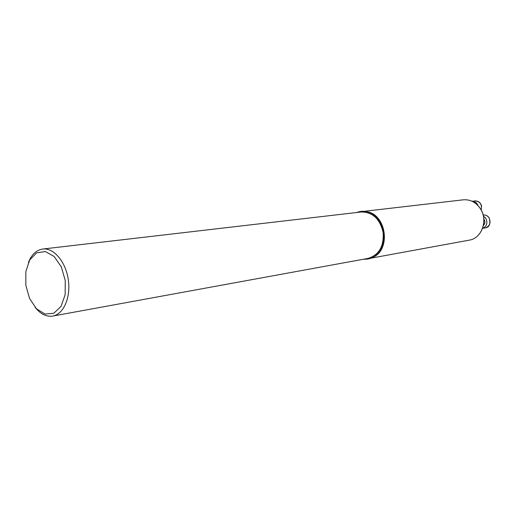 <?xml version="1.0" encoding="UTF-8"?>
<svg xmlns="http://www.w3.org/2000/svg" width="516" height="516" viewBox="0 0 516 516"><rect width="100%" height="100%" fill="white"/><g stroke="black" fill="none" stroke-linecap="round" stroke-linejoin="round"><path stroke-width="0.77" d="M29.573 298.48L25.839 285.264L25.858 271.597L29.657 260.051L36.565 252.859L45.298 251.531L54.148 256.484L61.307 266.837L65.255 280.517L65.151 294.675L61.043 306.375L53.825 313.257L45.027 314.05L36.391 308.742L29.573 298.48M28.406 262.534C31.592 254.523 36.372 250.021 42.744 249.035C53.67 247.583 65.674 261.606 68.273 279.485C71.014 297.339 63.636 314.257 52.767 316.063C46.382 316.985 40.493 314.076 35.107 307.349M52.767 316.063L368.063 258.4C378.983 255.014 384.007 246.364 383.13 232.413C379.892 218.816 372.558 212.012 361.123 211.992L42.744 249.035M366.973 211.766C385.826 214.179 391.044 249.06 373.719 256.884M374.358 256.484L376.79 254.762C389.496 245.152 385.491 218.371 370.527 212.889L367.702 211.96M363.864 259.167C368.366 259.503 372.442 258.181 376.1 255.188C388.993 245.435 384.93 218.249 369.746 212.689C365.373 210.896 361.09 210.818 356.885 212.463M472.127 201.272C474.894 201.272 476.861 202.704 478.029 205.568M483.408 216.062L485.93 218.474C487.859 223.144 486.743 226.427 482.589 228.311M480.641 209.122C476.249 202.401 470.457 199.299 463.265 199.821C470.489 199.299 476.307 202.401 480.706 209.128C488.207 220.764 481.583 238.437 469.296 240.14C481.531 238.45 488.142 220.771 480.641 209.122M481.189 209.986C482.163 204.459 480.132 201.434 475.088 200.911L472.114 201.266M483.634 224.221L483.898 220.513M483.84 219.113L484.247 219.687C485.33 221.899 485.053 223.809 483.415 225.428M489.116 217.991C487.665 215.778 485.737 214.791 483.337 215.024C485.782 214.785 487.736 215.778 489.2 217.997C490.774 223.905 489.497 227.195 485.356 227.866C489.813 226.189 491.064 222.893 489.116 217.991M371.159 258.129L469.296 240.14M364.167 211.321L463.265 199.821M370.527 212.889L369.746 212.689M376.79 254.762L376.1 255.188M481.235 210.057L481.557 205.987C480.628 202.646 478.467 200.956 475.088 200.911M482.583 228.33L485.356 227.866"/></g></svg>
